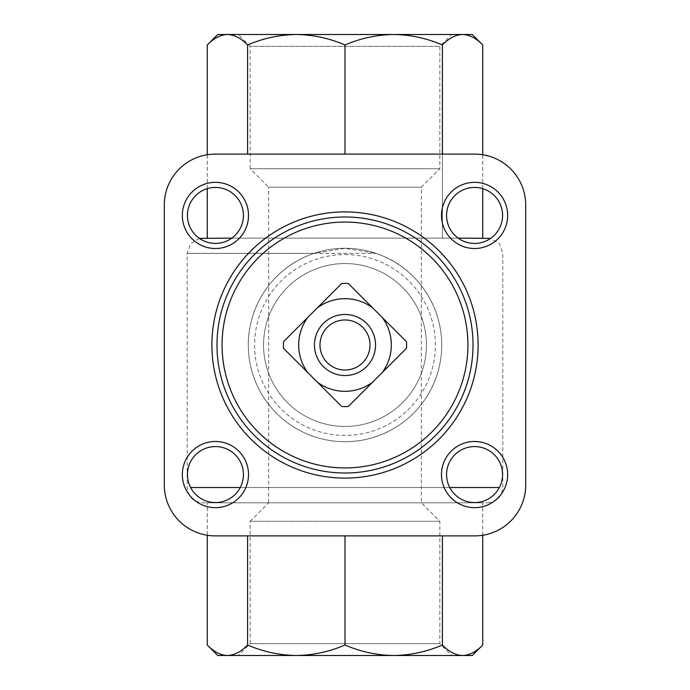 <?xml version="1.0" encoding="UTF-8"?>
<svg xmlns="http://www.w3.org/2000/svg" width="690" height="690" viewBox="0 0 690 690"><rect width="100%" height="100%" fill="white"/><g stroke="black" fill="none" stroke-linecap="round" stroke-linejoin="round"><path stroke-width="0.52" stroke-dasharray="3.45 2.59" d="M341.714 406.505A61.591 61.591 0 0 0 348.286 406.505L406.505 348.286A61.591 61.591 0 0 0 406.505 341.714L348.286 283.495A61.591 61.591 0 0 0 341.714 283.495L283.495 341.714A61.591 61.591 0 0 0 283.495 348.286L341.127 405.91M202.472 502.794L487.528 502.794L202.472 502.794C193.2 501.889 188.111 496.8 187.206 487.528L187.206 253.377L190.656 243.708L199.445 238.412M314.036 253.377C270.506 267.711 241.914 312.794 249.53 360.482C256.853 406.522 296.76 441.419 344.603 441.712C392.748 441.773 432.958 406.815 440.384 360.965C448.414 313.346 419.382 267.427 375.964 253.377L187.206 253.377L314.036 253.377L345 248.288L375.964 253.377M231.84 238.11L458.16 238.11M487.528 238.11L202.472 238.11M207.259 502.794L482.741 502.794L207.259 502.794L207.259 535.259M247.607 535.88L247.607 645.012C263.261 651.757 279.493 655.25 296.303 655.5C313.113 655.259 329.346 651.757 345 645.012C360.663 651.757 376.895 655.25 393.697 655.5C410.507 655.259 426.739 651.757 442.393 645.012C448.88 651.757 455.607 655.25 462.567 655.5L227.433 655.5C234.393 655.259 241.121 651.757 247.607 645.012M345 535.88L345 645.012M442.393 535.88L442.393 645.012M482.741 535.259L482.741 502.794M207.259 645.012C213.745 651.757 220.472 655.25 227.433 655.5L217.747 655.5M472.253 655.5L462.567 655.5M296.303 655.5L393.697 655.5M451.665 655.5L238.335 655.5L250.168 643.667L439.832 643.667L250.168 643.667L250.168 521.278L439.832 521.278L250.168 521.278L268.652 502.794L421.349 502.794L268.652 502.794L268.652 187.206L421.349 187.206L268.652 187.206L250.168 168.722L439.832 168.722L250.168 168.722L250.168 46.334L439.832 46.334L250.168 46.334L238.335 34.5L451.665 34.5L439.832 46.334L439.832 168.722L421.349 187.206L421.349 502.794L439.832 521.278L439.832 643.667L451.665 655.5M442.393 154.12L442.393 238.11L207.259 238.11L482.741 238.11L442.393 238.11L442.393 44.988C426.739 38.243 410.507 34.75 393.697 34.5L217.747 34.5M472.253 34.5L296.303 34.5C279.493 34.742 263.261 38.243 247.607 44.988C241.121 38.243 234.393 34.75 227.433 34.5M482.741 44.988C476.255 38.243 469.528 34.75 462.567 34.5C455.607 34.742 448.88 38.243 442.393 44.988M393.697 34.5C376.887 34.742 360.654 38.243 345 44.988C329.337 38.243 313.105 34.75 296.303 34.5M207.259 188.646L207.259 154.741M247.607 154.12L247.607 44.988M345 154.12L345 44.988M482.741 188.646L482.741 154.741M345 263.554A81.446 81.446 0 0 1 415.535 385.719A81.446 81.446 0 0 1 274.465 385.719A81.446 81.446 0 0 1 345 263.554A81.446 81.446 0 0 1 415.535 385.719A81.446 81.446 0 0 1 274.465 385.719A81.446 81.446 0 0 1 345 263.554A81.446 81.446 0 0 1 415.535 385.719A81.446 81.446 0 0 1 274.465 385.719A81.446 81.446 0 0 1 345 263.554M345 248.288A96.712 96.712 0 0 1 428.757 393.36A96.712 96.712 0 0 1 261.243 393.36A96.712 96.712 0 0 1 345 248.288A96.712 96.712 0 0 1 428.757 393.36A96.712 96.712 0 0 1 261.243 393.36A96.712 96.712 0 0 1 345 248.288A96.712 96.712 0 0 1 428.757 393.36A96.712 96.712 0 0 1 261.243 393.36A96.712 96.712 0 0 1 345 248.288M164.298 205.016L164.298 484.984A50.905 50.905 0 0 0 215.202 535.88L474.798 535.88A50.905 50.905 0 0 0 525.702 484.984L525.702 205.016A50.905 50.905 0 0 0 474.798 154.12L215.202 154.12A50.905 50.905 0 0 0 164.298 205.016M474.573 187.43A27.997 27.997 0 0 1 498.818 229.425A27.997 27.997 0 0 1 450.329 229.425A27.997 27.997 0 0 1 474.573 187.43M215.427 446.577A27.997 27.997 0 0 1 239.672 488.572A27.997 27.997 0 0 1 191.182 488.572A27.997 27.997 0 0 1 215.427 446.577M474.573 446.577A27.997 27.997 0 0 1 498.818 488.572A27.997 27.997 0 0 1 450.329 488.572A27.997 27.997 0 0 1 474.573 446.577M215.427 187.43A27.997 27.997 0 0 1 239.672 229.425A27.997 27.997 0 0 1 191.182 229.425A27.997 27.997 0 0 1 215.427 187.43M345 319.97A25.03 25.03 0 0 1 370.03 345A25.03 25.03 0 0 1 345 370.03A25.03 25.03 0 0 1 319.97 345A25.03 25.03 0 0 1 345 319.97M499.396 487.528L190.604 487.528M240.249 487.528L449.751 487.528M345 254.576A90.425 90.425 0 0 1 423.306 390.212A90.425 90.425 0 0 1 266.694 390.212A90.425 90.425 0 0 1 345 254.576M487.528 502.794C496.8 501.889 501.889 496.8 502.794 487.528L502.794 253.377L499.344 243.708L490.555 238.412"/><path stroke-width="1.03" d="M341.714 406.505A61.591 61.591 0 0 0 348.286 406.505L406.505 348.286A61.591 61.591 0 0 0 406.505 341.714L348.286 283.495A61.591 61.591 0 0 0 341.714 283.495L283.495 341.714A61.591 61.591 0 0 0 283.495 348.286L341.127 405.91M345 314.459A30.541 30.541 0 0 1 371.453 360.266A30.541 30.541 0 0 1 318.547 360.266A30.541 30.541 0 0 1 345 314.459M382.234 317.452A46.316 46.316 0 0 1 382.234 372.548M317.452 307.766A46.316 46.316 0 0 1 372.548 307.766M307.766 372.548A46.316 46.316 0 0 1 307.766 317.452M372.548 382.234A46.316 46.316 0 0 1 317.452 382.234M199.445 238.412L231.84 238.11M458.16 238.11L490.555 238.412M207.259 645.012L217.747 655.5L462.567 655.5C469.528 655.259 476.255 651.757 482.741 645.012C476.255 651.757 469.528 655.25 462.567 655.5C455.607 655.259 448.88 651.757 442.393 645.012C426.739 651.757 410.507 655.25 393.697 655.5C376.887 655.259 360.654 651.757 345 645.012C329.337 651.757 313.105 655.25 296.303 655.5C279.493 655.259 263.261 651.757 247.607 645.012C241.121 651.757 234.393 655.25 227.433 655.5C220.472 655.259 213.745 651.757 207.259 645.012L207.259 535.259M247.607 645.012L247.607 535.88M345 645.012L345 535.88M442.393 645.012L442.393 535.88M462.567 655.5L472.253 655.5L482.741 645.012L482.741 535.259M238.335 655.5L296.303 655.5M393.697 655.5L451.665 655.5M451.665 34.5L393.697 34.5L472.253 34.5L482.741 44.988C476.255 38.243 469.528 34.742 462.567 34.5C455.607 34.75 448.88 38.243 442.393 44.988C426.739 38.243 410.507 34.742 393.697 34.5L238.335 34.5M207.259 154.741L207.259 44.988C213.745 38.243 220.472 34.75 227.433 34.5C220.472 34.742 213.745 38.243 207.259 44.988L217.747 34.5L296.303 34.5C313.113 34.742 329.346 38.243 345 44.988C360.663 38.243 376.895 34.75 393.697 34.5M227.433 34.5C234.393 34.742 241.121 38.243 247.607 44.988C263.261 38.243 279.493 34.75 296.303 34.5M207.259 238.11L207.259 188.646M482.741 238.11L482.741 188.646M482.741 154.741L482.741 44.988M442.393 154.12L442.393 44.988M345 154.12L345 44.988M247.607 154.12L247.607 44.988M164.298 205.016L164.298 484.984A50.905 50.905 0 0 0 215.202 535.88L474.798 535.88A50.905 50.905 0 0 0 525.702 484.984L525.702 205.016A50.905 50.905 0 0 0 474.798 154.12L215.202 154.12A50.905 50.905 0 0 0 164.298 205.016M474.573 182.341A33.086 33.086 0 0 1 503.226 231.969A33.086 33.086 0 0 1 445.921 231.969A33.086 33.086 0 0 1 474.573 182.341M215.427 441.488A33.086 33.086 0 0 1 244.079 491.116A33.086 33.086 0 0 1 186.774 491.116A33.086 33.086 0 0 1 215.427 441.488M474.573 441.488A33.086 33.086 0 0 1 503.226 491.116A33.086 33.086 0 0 1 445.921 491.116A33.086 33.086 0 0 1 474.573 441.488M215.427 182.341A33.086 33.086 0 0 1 244.079 231.969A33.086 33.086 0 0 1 186.774 231.969A33.086 33.086 0 0 1 215.427 182.341M215.427 187.43A27.997 27.997 0 0 1 239.672 229.425A27.997 27.997 0 0 1 191.182 229.425A27.997 27.997 0 0 1 215.427 187.43M474.573 446.577A27.997 27.997 0 0 1 498.818 488.572A27.997 27.997 0 0 1 450.329 488.572A27.997 27.997 0 0 1 474.573 446.577M215.427 446.577A27.997 27.997 0 0 1 239.672 488.572A27.997 27.997 0 0 1 191.182 488.572A27.997 27.997 0 0 1 215.427 446.577M474.573 187.43A27.997 27.997 0 0 1 498.818 229.425A27.997 27.997 0 0 1 450.329 229.425A27.997 27.997 0 0 1 474.573 187.43M473.021 345A128.021 128.021 0 0 1 280.994 455.866A128.021 128.021 0 0 1 280.994 234.134A128.021 128.021 0 0 1 473.021 345A128.021 128.021 0 0 1 280.994 455.866A128.021 128.021 0 0 1 280.994 234.134A128.021 128.021 0 0 1 473.021 345A128.021 128.021 0 0 1 280.994 455.866A128.021 128.021 0 0 1 280.994 234.134A128.021 128.021 0 0 1 473.021 345M345 319.97A25.03 25.03 0 0 1 366.675 357.515A25.03 25.03 0 0 1 323.325 357.515A25.03 25.03 0 0 1 345 319.97M190.604 487.528L240.249 487.528M449.751 487.528L499.396 487.528M478.11 345A133.11 133.11 0 0 1 278.45 460.273A133.11 133.11 0 0 1 278.45 229.727A133.11 133.11 0 0 1 478.11 345M467.923 345A122.924 122.924 0 0 1 283.538 451.458A122.924 122.924 0 0 1 283.538 238.542A122.924 122.924 0 0 1 467.923 345"/></g></svg>
